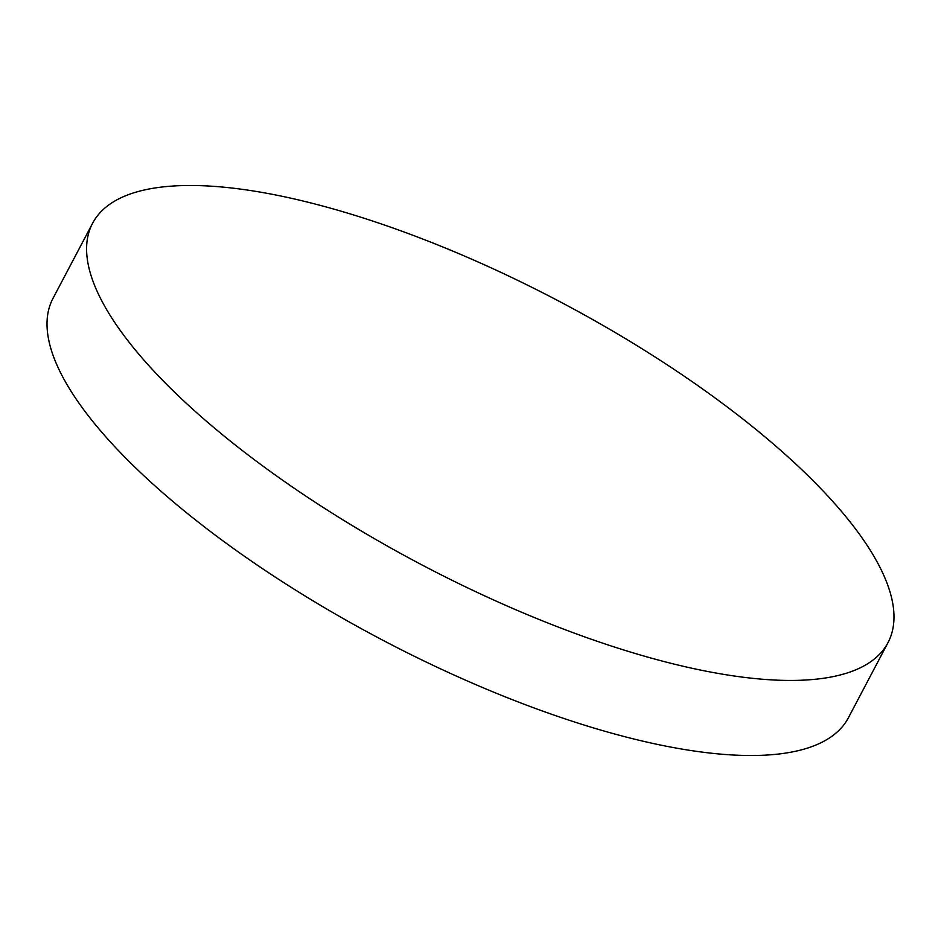 <?xml version="1.0" encoding="UTF-8"?>
<svg xmlns="http://www.w3.org/2000/svg" width="941" height="941" viewBox="0 0 941 941"><rect width="100%" height="100%" fill="white"/><g stroke="black" fill="none" stroke-linecap="round" stroke-linejoin="round"><path stroke-width="1.41" d="M887.998 642.644L848.417 717.724A449.598 148.596 -152.2 0 1 530.606 706.667A449.598 148.596 -152.2 0 1 111.05 442.658A449.598 148.596 -152.2 0 1 53.002 298.356L92.583 223.276A449.598 148.596 -152.2 0 1 410.394 234.333A449.598 148.596 -152.2 0 1 829.95 498.342A449.598 148.596 -152.2 0 1 887.998 642.644A449.598 148.596 -152.2 0 1 570.187 631.599A449.598 148.596 -152.2 0 1 150.631 367.59A449.598 148.596 -152.2 0 1 92.583 223.276"/></g></svg>

